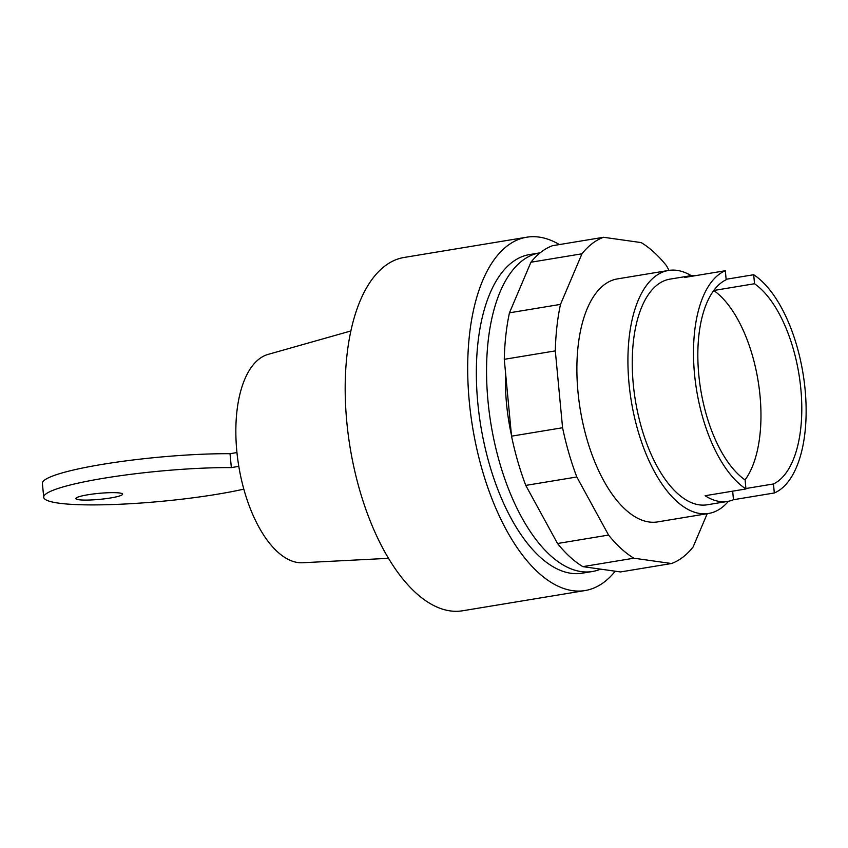 <?xml version="1.0" encoding="UTF-8"?>
<svg xmlns="http://www.w3.org/2000/svg" width="848" height="848" viewBox="0 0 848 848"><rect width="100%" height="100%" fill="white"/><g stroke="black" fill="none" stroke-linecap="round" stroke-linejoin="round"><path stroke-width="1.27" d="M511.439 435.088A123.151 58.003 -99.4 0 1 506.532 403.796A123.151 58.003 -99.4 0 1 505.567 373.067M728.464 501.263A123.151 58.003 -99.4 0 1 708.642 513.464A123.151 58.003 -99.4 0 1 629.025 383.572A123.151 58.003 -99.4 0 1 668.5 270.47A123.151 58.003 -99.4 0 1 691.194 275.642M732.672 491.162L733.478 499.716A114.353 53.859 -99.4 0 1 727.616 501.422L707.2 504.793A114.353 53.859 -99.4 0 1 633.276 384.165A114.353 53.859 -99.4 0 1 669.941 279.14L690.346 275.77A114.353 53.859 -99.4 0 1 696.441 275.505M727.616 501.422A114.353 53.859 -99.4 0 1 705.123 495.72L745.954 488.967A114.353 53.859 -99.4 0 1 694.523 374.053A114.353 53.859 -99.4 0 1 725.326 270.735L684.495 277.476A114.353 53.859 -99.4 0 1 690.346 275.77M726.132 279.278L753.681 274.731A114.353 53.859 -99.4 0 1 805.112 389.645A114.353 53.859 -99.4 0 1 774.309 492.974L733.478 499.716M713.762 290.525A105.555 49.714 -99.4 0 1 758.038 380.498A105.555 49.714 -99.4 0 1 745.042 479.915M713.804 290.472L754.529 283.741A105.555 49.714 -99.4 0 1 800.851 389.052A105.555 49.714 -99.4 0 1 773.461 483.964L745.911 488.512M745.954 488.967L745.106 479.957A105.555 49.714 -99.4 0 1 698.773 374.657A105.555 49.714 -99.4 0 1 726.174 279.745L725.326 270.735M753.681 274.731L754.529 283.741M773.461 483.964L774.309 492.974M668.5 270.47L617.461 278.897A123.151 58.003 80.6 0 0 577.986 391.999A123.151 58.003 80.6 0 0 649.027 521.976A123.151 58.003 80.6 0 0 657.603 521.902L708.642 513.464M707.221 513.697L693.092 546.992A167.13 78.716 -99.4 0 1 671.521 563.517L620.482 571.944L582.841 566.634A167.13 78.716 80.6 0 1 557.528 543.504L525.771 485.406A167.13 78.716 80.6 0 1 511.535 436.169L504.274 359.319A167.13 78.716 80.6 0 1 509.457 312.817L530.933 262.233A167.13 78.716 80.6 0 1 552.504 245.708L603.543 237.281L641.183 242.592A167.13 78.716 -99.4 0 1 666.507 265.721L669.051 270.385M671.521 563.517L633.88 558.207A167.13 78.716 -99.4 0 1 608.567 535.067L576.81 476.979A167.13 78.716 -99.4 0 1 562.574 427.742L555.313 350.892A167.13 78.716 -99.4 0 1 560.496 304.39L581.972 253.796L530.933 262.233M581.972 253.796A167.13 78.716 -99.4 0 1 603.543 237.281M560.496 304.39L509.457 312.817M555.313 350.892L504.274 359.319M562.574 427.742L511.535 436.169M576.81 476.979L525.771 485.406M608.567 535.067L557.528 543.504M633.88 558.207L582.841 566.634M78.811 499.737A23.458 3.021 174.6 0 0 105.226 498.741A23.458 3.021 174.6 0 0 122.578 494.151A23.458 3.021 174.6 0 0 119.642 492.995A23.458 3.021 174.6 0 0 87.885 494.766A23.458 3.021 174.6 0 0 75.875 498.571A23.458 3.021 174.6 0 0 78.811 499.737M243.811 489.137A117.278 15.116 -5.4 0 1 116.95 504.38A117.278 15.116 -5.4 0 1 43.714 497.288A117.278 15.116 -5.4 0 1 108.067 477.551A117.278 15.116 -5.4 0 1 231.345 467.598L230.031 453.701L236.952 452.556M231.345 467.598L238.797 466.368M230.031 453.701A117.278 15.116 174.6 0 0 106.753 463.655A117.278 15.116 174.6 0 0 42.4 483.392L43.714 497.288M615.203 571.202A179.066 84.344 -99.4 0 1 585.056 590.558L462.563 610.783A179.066 84.344 -99.4 0 1 346.79 421.901A179.066 84.344 -99.4 0 1 404.199 257.442L526.693 237.217A179.066 84.344 -99.4 0 1 559.394 244.574M585.056 590.558A179.066 84.344 -99.4 0 1 469.294 401.676A179.066 84.344 -99.4 0 1 526.693 237.217M600.596 569.135A161.47 76.055 -99.4 0 1 592.392 571.51L582.184 573.195A161.47 76.055 -99.4 0 1 477.795 402.874A161.47 76.055 -99.4 0 1 529.565 254.57L539.763 252.884A161.47 76.055 -99.4 0 1 540.144 252.821M592.392 571.51A161.47 76.055 -99.4 0 1 488.003 401.189A161.47 76.055 -99.4 0 1 539.763 252.884M388.458 558.323L302.524 562.754A105.746 49.809 -99.4 0 1 238.786 466.252A105.746 49.809 -99.4 0 1 268.116 354.39L350.902 330.953"/></g></svg>
